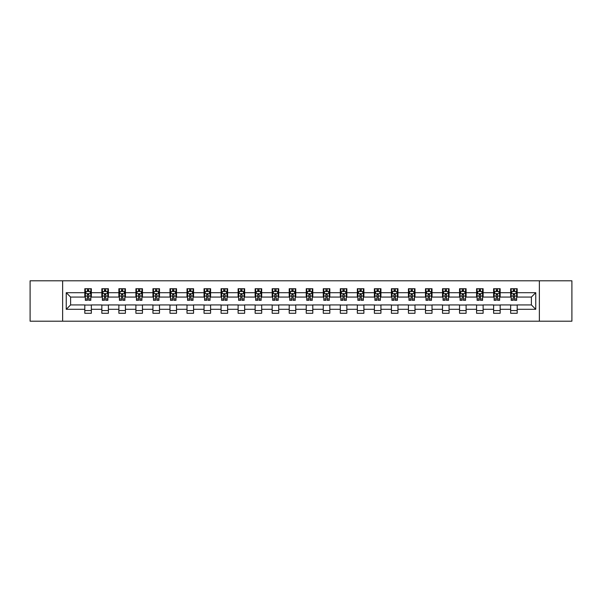 <?xml version="1.0" encoding="UTF-8"?>
<svg xmlns="http://www.w3.org/2000/svg" width="602" height="602" viewBox="0 0 602 602"><rect width="100%" height="100%" fill="white"/><g stroke="black" fill="none" stroke-linecap="round" stroke-linejoin="round"><path stroke-width="0.9" d="M539.362 321.197L571.9 321.197L571.9 280.803L539.362 280.803L539.362 321.197L62.638 321.197L62.638 280.803L30.1 280.803L30.1 321.197L62.638 321.197M539.362 280.803L62.638 280.803M517.193 292.7L517.193 288.719L510.647 288.719L510.647 292.7L500.164 292.7L500.164 288.719L493.61 288.719L493.61 292.7L483.128 292.7L483.128 288.719L476.581 288.719L476.581 292.7L466.098 292.7L466.098 288.719L459.544 288.719L459.544 292.7L449.062 292.7L449.062 288.719L442.508 288.719L442.508 292.7L432.025 292.7L432.025 288.719L425.479 288.719L425.479 292.7L414.996 292.7L414.996 288.719L408.442 288.719L408.442 292.7L397.96 292.7L397.96 288.719L391.413 288.719L391.413 292.7L380.931 292.7L380.931 288.719L374.376 288.719L374.376 292.7L363.894 292.7L363.894 288.719L357.34 288.719L357.34 292.7L346.857 292.7L346.857 288.719L340.311 288.719L340.311 292.7L329.828 292.7L329.828 288.719L323.274 288.719L323.274 292.7L312.792 292.7L312.792 288.719L306.237 288.719L306.237 292.7L295.763 292.7L295.763 288.719L289.208 288.719L289.208 292.7L278.726 292.7L278.726 288.719L272.172 288.719L272.172 292.7L261.689 292.7L261.689 288.719L255.143 288.719L255.143 292.7L244.66 292.7L244.66 288.719L238.106 288.719L238.106 292.7L227.624 292.7L227.624 288.719L221.069 288.719L221.069 292.7L210.587 292.7L210.587 288.719L204.04 288.719L204.04 292.7L193.558 292.7L193.558 288.719L187.004 288.719L187.004 292.7L176.521 292.7L176.521 288.719L169.975 288.719L169.975 292.7L159.492 292.7L159.492 288.719L152.938 288.719L152.938 292.7L142.456 292.7L142.456 288.719L135.901 288.719L135.901 292.7L125.419 292.7L125.419 288.719L118.872 288.719L118.872 292.7L108.39 292.7L108.39 288.719L101.836 288.719L101.836 292.7L91.353 292.7L91.353 288.719L84.807 288.719L84.807 292.7L66.243 292.7L66.243 309.3L70.607 304.928L84.807 304.928L84.807 313.281L91.353 313.281L91.353 304.928L101.836 304.928L101.836 313.281L108.39 313.281L108.39 304.928L118.872 304.928L118.872 313.281L125.419 313.281L125.419 304.928L135.901 304.928L135.901 313.281L142.456 313.281L142.456 304.928L152.938 304.928L152.938 313.281L159.492 313.281L159.492 304.928L169.975 304.928L169.975 313.281L176.521 313.281L176.521 304.928L187.004 304.928L187.004 313.281L193.558 313.281L193.558 304.928L204.04 304.928L204.04 313.281L210.587 313.281L210.587 304.928L221.069 304.928L221.069 313.281L227.624 313.281L227.624 304.928L238.106 304.928L238.106 313.281L244.66 313.281L244.66 304.928L255.143 304.928L255.143 313.281L261.689 313.281L261.689 304.928L272.172 304.928L272.172 313.281L278.726 313.281L278.726 304.928L289.208 304.928L289.208 313.281L295.763 313.281L295.763 304.928L306.237 304.928L306.237 313.281L312.792 313.281L312.792 304.928L323.274 304.928L323.274 313.281L329.828 313.281L329.828 304.928L340.311 304.928L340.311 313.281L346.857 313.281L346.857 304.928L357.34 304.928L357.34 313.281L363.894 313.281L363.894 304.928L374.376 304.928L374.376 313.281L380.931 313.281L380.931 304.928L391.413 304.928L391.413 313.281L397.96 313.281L397.96 304.928L408.442 304.928L408.442 313.281L414.996 313.281L414.996 304.928L425.479 304.928L425.479 313.281L432.025 313.281L432.025 304.928L442.508 304.928L442.508 313.281L449.062 313.281L449.062 304.928L459.544 304.928L459.544 313.281L466.098 313.281L466.098 304.928L476.581 304.928L476.581 313.281L483.128 313.281L483.128 304.928L493.61 304.928L493.61 313.281L500.164 313.281L500.164 304.928L510.647 304.928L510.647 313.281L517.193 313.281L517.193 304.928L531.393 304.928L531.393 297.072L517.193 297.072L517.193 292.7L535.757 292.7L535.757 309.3L517.193 309.3M510.647 309.3L500.164 309.3M493.61 309.3L483.128 309.3M476.581 309.3L466.098 309.3M459.544 309.3L449.062 309.3M442.508 309.3L432.025 309.3M425.479 309.3L414.996 309.3M408.442 309.3L397.96 309.3M391.413 309.3L380.931 309.3M374.376 309.3L363.894 309.3M357.34 309.3L346.857 309.3M340.311 309.3L329.828 309.3M323.274 309.3L312.792 309.3M306.237 309.3L295.763 309.3M289.208 309.3L278.726 309.3M272.172 309.3L261.689 309.3M255.143 309.3L244.66 309.3M238.106 309.3L227.624 309.3M221.069 309.3L210.587 309.3M204.04 309.3L193.558 309.3M187.004 309.3L176.521 309.3M169.975 309.3L159.492 309.3M152.938 309.3L142.456 309.3M135.901 309.3L125.419 309.3M118.872 309.3L108.39 309.3M101.836 309.3L91.353 309.3M84.807 309.3L66.243 309.3M510.647 292.7L510.647 297.072L500.164 297.072L500.164 292.7M493.61 292.7L493.61 297.072L483.128 297.072L483.128 292.7M476.581 292.7L476.581 297.072L466.098 297.072L466.098 292.7M459.544 292.7L459.544 297.072L449.062 297.072L449.062 292.7M442.508 292.7L442.508 297.072L432.025 297.072L432.025 292.7M425.479 292.7L425.479 297.072L414.996 297.072L414.996 292.7M408.442 292.7L408.442 297.072L397.96 297.072L397.96 292.7M391.413 292.7L391.413 297.072L380.931 297.072L380.931 292.7M374.376 292.7L374.376 297.072L363.894 297.072L363.894 292.7M357.34 292.7L357.34 297.072L346.857 297.072L346.857 292.7M340.311 292.7L340.311 297.072L329.828 297.072L329.828 292.7M323.274 292.7L323.274 297.072L312.792 297.072L312.792 292.7M306.237 292.7L306.237 297.072L295.763 297.072L295.763 292.7M289.208 292.7L289.208 297.072L278.726 297.072L278.726 292.7M272.172 292.7L272.172 297.072L261.689 297.072L261.689 292.7M255.143 292.7L255.143 297.072L244.66 297.072L244.66 292.7M238.106 292.7L238.106 297.072L227.624 297.072L227.624 292.7M221.069 292.7L221.069 297.072L210.587 297.072L210.587 292.7M204.04 292.7L204.04 297.072L193.558 297.072L193.558 292.7M187.004 292.7L187.004 297.072L176.521 297.072L176.521 292.7M169.975 292.7L169.975 297.072L159.492 297.072L159.492 292.7M152.938 292.7L152.938 297.072L142.456 297.072L142.456 292.7M135.901 292.7L135.901 297.072L125.419 297.072L125.419 292.7M118.872 292.7L118.872 297.072L108.39 297.072L108.39 292.7M101.836 292.7L101.836 297.072L91.353 297.072L91.353 292.7M84.807 292.7L84.807 297.072L70.607 297.072L66.243 292.7M70.607 297.072L70.607 304.928M535.757 309.3L531.393 304.928M531.393 297.072L535.757 292.7M84.807 291.443L85.349 291.443M87.425 291.443L88.735 291.443M90.812 291.443L91.353 291.443M84.807 296.959L85.349 296.959M87.425 296.959L88.735 296.959M90.812 296.959L91.353 296.959M84.807 305.041L91.353 305.041M84.807 310.557L91.353 310.557M101.836 305.041L108.39 305.041M101.836 310.557L108.39 310.557M101.836 291.443L102.385 291.443M104.455 291.443L105.771 291.443M107.841 291.443L108.39 291.443M101.836 296.959L102.385 296.959M104.455 296.959L105.771 296.959M107.841 296.959L108.39 296.959M118.872 305.041L125.419 305.041M118.872 310.557L125.419 310.557M118.872 291.443L119.414 291.443M121.491 291.443L122.8 291.443M124.877 291.443L125.419 291.443M118.872 296.959L119.414 296.959M121.491 296.959L122.8 296.959M124.877 296.959L125.419 296.959M135.901 305.041L142.456 305.041M135.901 310.557L142.456 310.557M135.901 291.443L136.451 291.443M138.528 291.443L139.837 291.443M141.914 291.443L142.456 291.443M135.901 296.959L136.451 296.959M138.528 296.959L139.837 296.959M141.914 296.959L142.456 296.959M152.938 305.041L159.492 305.041M152.938 310.557L159.492 310.557M152.938 291.443L153.487 291.443M155.557 291.443L156.866 291.443M158.943 291.443L159.492 291.443M152.938 296.959L153.487 296.959M155.557 296.959L156.866 296.959M158.943 296.959L159.492 296.959M169.975 305.041L176.521 305.041M169.975 310.557L176.521 310.557M169.975 291.443L170.516 291.443M172.593 291.443L173.903 291.443M175.98 291.443L176.521 291.443M169.975 296.959L170.516 296.959M172.593 296.959L173.903 296.959M175.98 296.959L176.521 296.959M187.004 305.041L193.558 305.041M187.004 310.557L193.558 310.557M187.004 291.443L187.553 291.443M189.63 291.443L190.939 291.443M193.009 291.443L193.558 291.443M187.004 296.959L187.553 296.959M189.63 296.959L190.939 296.959M193.009 296.959L193.558 296.959M204.04 305.041L210.587 305.041M204.04 310.557L210.587 310.557M204.04 291.443L204.582 291.443M206.659 291.443L207.968 291.443M210.045 291.443L210.587 291.443M204.04 296.959L204.582 296.959M206.659 296.959L207.968 296.959M210.045 296.959L210.587 296.959M221.069 305.041L227.624 305.041M221.069 310.557L227.624 310.557M221.069 291.443L221.619 291.443M223.696 291.443L225.005 291.443M227.082 291.443L227.624 291.443M221.069 296.959L221.619 296.959M223.696 296.959L225.005 296.959M227.082 296.959L227.624 296.959M238.106 305.041L244.66 305.041M238.106 310.557L244.66 310.557M238.106 291.443L238.655 291.443M240.725 291.443L242.034 291.443M244.111 291.443L244.66 291.443M238.106 296.959L238.655 296.959M240.725 296.959L242.034 296.959M244.111 296.959L244.66 296.959M255.143 305.041L261.689 305.041M255.143 310.557L261.689 310.557M255.143 291.443L255.684 291.443M257.761 291.443L259.071 291.443M261.148 291.443L261.689 291.443M255.143 296.959L255.684 296.959M257.761 296.959L259.071 296.959M261.148 296.959L261.689 296.959M272.172 305.041L278.726 305.041M272.172 310.557L278.726 310.557M272.172 291.443L272.721 291.443M274.798 291.443L276.107 291.443M278.177 291.443L278.726 291.443M272.172 296.959L272.721 296.959M274.798 296.959L276.107 296.959M278.177 296.959L278.726 296.959M289.208 305.041L295.763 305.041M289.208 310.557L295.763 310.557M289.208 291.443L289.75 291.443M291.827 291.443L293.136 291.443M295.213 291.443L295.763 291.443M289.208 296.959L289.75 296.959M291.827 296.959L293.136 296.959M295.213 296.959L295.763 296.959M306.237 305.041L312.792 305.041M306.237 310.557L312.792 310.557M306.237 291.443L306.787 291.443M308.864 291.443L310.173 291.443M312.25 291.443L312.792 291.443M306.237 296.959L306.787 296.959M308.864 296.959L310.173 296.959M312.25 296.959L312.792 296.959M323.274 305.041L329.828 305.041M323.274 310.557L329.828 310.557M323.274 291.443L323.823 291.443M325.893 291.443L327.202 291.443M329.279 291.443L329.828 291.443M323.274 296.959L323.823 296.959M325.893 296.959L327.202 296.959M329.279 296.959L329.828 296.959M340.311 305.041L346.857 305.041M340.311 310.557L346.857 310.557M340.311 291.443L340.852 291.443M342.929 291.443L344.239 291.443M346.316 291.443L346.857 291.443M340.311 296.959L340.852 296.959M342.929 296.959L344.239 296.959M346.316 296.959L346.857 296.959M357.34 305.041L363.894 305.041M357.34 310.557L363.894 310.557M357.34 291.443L357.889 291.443M359.966 291.443L361.275 291.443M363.345 291.443L363.894 291.443M357.34 296.959L357.889 296.959M359.966 296.959L361.275 296.959M363.345 296.959L363.894 296.959M374.376 305.041L380.931 305.041M374.376 310.557L380.931 310.557M374.376 291.443L374.918 291.443M376.995 291.443L378.304 291.443M380.381 291.443L380.931 291.443M374.376 296.959L374.918 296.959M376.995 296.959L378.304 296.959M380.381 296.959L380.931 296.959M391.413 305.041L397.96 305.041M391.413 310.557L397.96 310.557M391.413 291.443L391.955 291.443M394.032 291.443L395.341 291.443M397.418 291.443L397.96 291.443M391.413 296.959L391.955 296.959M394.032 296.959L395.341 296.959M397.418 296.959L397.96 296.959M408.442 305.041L414.996 305.041M408.442 310.557L414.996 310.557M408.442 291.443L408.991 291.443M411.061 291.443L412.37 291.443M414.447 291.443L414.996 291.443M408.442 296.959L408.991 296.959M411.061 296.959L412.37 296.959M414.447 296.959L414.996 296.959M425.479 305.041L432.025 305.041M425.479 310.557L432.025 310.557M425.479 291.443L426.02 291.443M428.097 291.443L429.407 291.443M431.483 291.443L432.025 291.443M425.479 296.959L426.02 296.959M428.097 296.959L429.407 296.959M431.483 296.959L432.025 296.959M442.508 305.041L449.062 305.041M442.508 310.557L449.062 310.557M442.508 291.443L443.057 291.443M445.134 291.443L446.443 291.443M448.513 291.443L449.062 291.443M442.508 296.959L443.057 296.959M445.134 296.959L446.443 296.959M448.513 296.959L449.062 296.959M459.544 305.041L466.098 305.041M459.544 310.557L466.098 310.557M459.544 291.443L460.086 291.443M462.163 291.443L463.472 291.443M465.549 291.443L466.098 291.443M459.544 296.959L460.086 296.959M462.163 296.959L463.472 296.959M465.549 296.959L466.098 296.959M476.581 305.041L483.128 305.041M476.581 310.557L483.128 310.557M476.581 291.443L477.123 291.443M479.2 291.443L480.509 291.443M482.586 291.443L483.128 291.443M476.581 296.959L477.123 296.959M479.2 296.959L480.509 296.959M482.586 296.959L483.128 296.959M493.61 305.041L500.164 305.041M493.61 310.557L500.164 310.557M493.61 291.443L494.159 291.443M496.229 291.443L497.545 291.443M499.615 291.443L500.164 291.443M493.61 296.959L494.159 296.959M496.229 296.959L497.545 296.959M499.615 296.959L500.164 296.959M510.647 305.041L517.193 305.041M510.647 310.557L517.193 310.557M510.647 291.443L511.188 291.443M513.265 291.443L514.575 291.443M516.651 291.443L517.193 291.443M510.647 296.959L511.188 296.959M513.265 296.959L514.575 296.959M516.651 296.959L517.193 296.959M88.735 290.134L87.425 290.134M90.812 298.976L88.735 298.976L88.735 300.345L90.812 300.345L90.812 293.686L89.721 291.503L86.44 291.503L85.349 293.686L85.349 300.345L87.425 300.345L87.425 298.976L85.349 298.976M85.349 293.686L85.349 288.719M90.812 293.686L90.812 288.719M87.425 291.503L87.425 288.719M88.735 288.719L88.735 291.503M88.735 298.976L88.735 294.506L87.425 294.506L87.425 298.976M105.771 290.134L104.455 290.134M107.841 298.976L105.771 298.976L105.771 300.345L107.841 300.345L107.841 293.686L106.75 291.503L103.476 291.503L102.385 293.686L102.385 300.345L104.455 300.345L104.455 298.976L102.385 298.976M102.385 293.686L102.385 288.719M107.841 293.686L107.841 288.719M104.455 291.503L104.455 288.719M105.771 288.719L105.771 291.503M105.771 298.976L105.771 294.506L104.455 294.506L104.455 298.976M122.8 290.134L121.491 290.134M124.877 298.976L122.8 298.976L122.8 300.345L124.877 300.345L124.877 293.686L123.786 291.503L120.513 291.503L119.414 293.686L119.414 300.345L121.491 300.345L121.491 298.976L119.414 298.976M119.414 293.686L119.414 288.719M124.877 293.686L124.877 288.719M121.491 291.503L121.491 288.719M122.8 288.719L122.8 291.503M122.8 298.976L122.8 294.506L121.491 294.506L121.491 298.976M139.837 290.134L138.528 290.134M141.914 298.976L139.837 298.976L139.837 300.345L141.914 300.345L141.914 293.686L140.815 291.503L137.542 291.503L136.451 293.686L136.451 300.345L138.528 300.345L138.528 298.976L136.451 298.976M136.451 293.686L136.451 288.719M141.914 293.686L141.914 288.719M138.528 291.503L138.528 288.719M139.837 288.719L139.837 291.503M139.837 298.976L139.837 294.506L138.528 294.506L138.528 298.976M156.866 290.134L155.557 290.134M158.943 298.976L156.866 298.976L156.866 300.345L158.943 300.345L158.943 293.686L157.852 291.503L154.579 291.503L153.487 293.686L153.487 300.345L155.557 300.345L155.557 298.976L153.487 298.976M153.487 293.686L153.487 288.719M158.943 293.686L158.943 288.719M155.557 291.503L155.557 288.719M156.866 288.719L156.866 291.503M156.866 298.976L156.866 294.506L155.557 294.506L155.557 298.976M173.903 290.134L172.593 290.134M175.98 298.976L173.903 298.976L173.903 300.345L175.98 300.345L175.98 293.686L174.889 291.503L171.608 291.503L170.516 293.686L170.516 300.345L172.593 300.345L172.593 298.976L170.516 298.976M170.516 293.686L170.516 288.719M175.98 293.686L175.98 288.719M172.593 291.503L172.593 288.719M173.903 288.719L173.903 291.503M173.903 298.976L173.903 294.506L172.593 294.506L172.593 298.976M190.939 290.134L189.63 290.134M193.009 298.976L190.939 298.976L190.939 300.345L193.009 300.345L193.009 293.686L191.918 291.503L188.644 291.503L187.553 293.686L187.553 300.345L189.63 300.345L189.63 298.976L187.553 298.976M187.553 293.686L187.553 288.719M193.009 293.686L193.009 288.719M189.63 291.503L189.63 288.719M190.939 288.719L190.939 291.503M190.939 298.976L190.939 294.506L189.63 294.506L189.63 298.976M207.968 290.134L206.659 290.134M210.045 298.976L207.968 298.976L207.968 300.345L210.045 300.345L210.045 293.686L208.954 291.503L205.681 291.503L204.582 293.686L204.582 300.345L206.659 300.345L206.659 298.976L204.582 298.976M204.582 293.686L204.582 288.719M210.045 293.686L210.045 288.719M206.659 291.503L206.659 288.719M207.968 288.719L207.968 291.503M207.968 298.976L207.968 294.506L206.659 294.506L206.659 298.976M225.005 290.134L223.696 290.134M227.082 298.976L225.005 298.976L225.005 300.345L227.082 300.345L227.082 293.686L225.983 291.503L222.71 291.503L221.619 293.686L221.619 300.345L223.696 300.345L223.696 298.976L221.619 298.976M221.619 293.686L221.619 288.719M227.082 293.686L227.082 288.719M223.696 291.503L223.696 288.719M225.005 288.719L225.005 291.503M225.005 298.976L225.005 294.506L223.696 294.506L223.696 298.976M242.034 290.134L240.725 290.134M244.111 298.976L242.034 298.976L242.034 300.345L244.111 300.345L244.111 293.686L243.02 291.503L239.746 291.503L238.655 293.686L238.655 300.345L240.725 300.345L240.725 298.976L238.655 298.976M238.655 293.686L238.655 288.719M244.111 293.686L244.111 288.719M240.725 291.503L240.725 288.719M242.034 288.719L242.034 291.503M242.034 298.976L242.034 294.506L240.725 294.506L240.725 298.976M259.071 290.134L257.761 290.134M261.148 298.976L259.071 298.976L259.071 300.345L261.148 300.345L261.148 293.686L260.056 291.503L256.776 291.503L255.684 293.686L255.684 300.345L257.761 300.345L257.761 298.976L255.684 298.976M255.684 293.686L255.684 288.719M261.148 293.686L261.148 288.719M257.761 291.503L257.761 288.719M259.071 288.719L259.071 291.503M259.071 298.976L259.071 294.506L257.761 294.506L257.761 298.976M276.107 290.134L274.798 290.134M278.177 298.976L276.107 298.976L276.107 300.345L278.177 300.345L278.177 293.686L277.086 291.503L273.812 291.503L272.721 293.686L272.721 300.345L274.798 300.345L274.798 298.976L272.721 298.976M272.721 293.686L272.721 288.719M278.177 293.686L278.177 288.719M274.798 291.503L274.798 288.719M276.107 288.719L276.107 291.503M276.107 298.976L276.107 294.506L274.798 294.506L274.798 298.976M293.136 290.134L291.827 290.134M295.213 298.976L293.136 298.976L293.136 300.345L295.213 300.345L295.213 293.686L294.122 291.503L290.849 291.503L289.75 293.686L289.75 300.345L291.827 300.345L291.827 298.976L289.75 298.976M289.75 293.686L289.75 288.719M295.213 293.686L295.213 288.719M291.827 291.503L291.827 288.719M293.136 288.719L293.136 291.503M293.136 298.976L293.136 294.506L291.827 294.506L291.827 298.976M310.173 290.134L308.864 290.134M312.25 298.976L310.173 298.976L310.173 300.345L312.25 300.345L312.25 293.686L311.151 291.503L307.878 291.503L306.787 293.686L306.787 300.345L308.864 300.345L308.864 298.976L306.787 298.976M306.787 293.686L306.787 288.719M312.25 293.686L312.25 288.719M308.864 291.503L308.864 288.719M310.173 288.719L310.173 291.503M310.173 298.976L310.173 294.506L308.864 294.506L308.864 298.976M327.202 290.134L325.893 290.134M329.279 298.976L327.202 298.976L327.202 300.345L329.279 300.345L329.279 293.686L328.188 291.503L324.914 291.503L323.823 293.686L323.823 300.345L325.893 300.345L325.893 298.976L323.823 298.976M323.823 293.686L323.823 288.719M329.279 293.686L329.279 288.719M325.893 291.503L325.893 288.719M327.202 288.719L327.202 291.503M327.202 298.976L327.202 294.506L325.893 294.506L325.893 298.976M344.239 290.134L342.929 290.134M346.316 298.976L344.239 298.976L344.239 300.345L346.316 300.345L346.316 293.686L345.224 291.503L341.944 291.503L340.852 293.686L340.852 300.345L342.929 300.345L342.929 298.976L340.852 298.976M340.852 293.686L340.852 288.719M346.316 293.686L346.316 288.719M342.929 291.503L342.929 288.719M344.239 288.719L344.239 291.503M344.239 298.976L344.239 294.506L342.929 294.506L342.929 298.976M361.275 290.134L359.966 290.134M363.345 298.976L361.275 298.976L361.275 300.345L363.345 300.345L363.345 293.686L362.253 291.503L358.98 291.503L357.889 293.686L357.889 300.345L359.966 300.345L359.966 298.976L357.889 298.976M357.889 293.686L357.889 288.719M363.345 293.686L363.345 288.719M359.966 291.503L359.966 288.719M361.275 288.719L361.275 291.503M361.275 298.976L361.275 294.506L359.966 294.506L359.966 298.976M378.304 290.134L376.995 290.134M380.381 298.976L378.304 298.976L378.304 300.345L380.381 300.345L380.381 293.686L379.29 291.503L376.017 291.503L374.918 293.686L374.918 300.345L376.995 300.345L376.995 298.976L374.918 298.976M374.918 293.686L374.918 288.719M380.381 293.686L380.381 288.719M376.995 291.503L376.995 288.719M378.304 288.719L378.304 291.503M378.304 298.976L378.304 294.506L376.995 294.506L376.995 298.976M395.341 290.134L394.032 290.134M397.418 298.976L395.341 298.976L395.341 300.345L397.418 300.345L397.418 293.686L396.319 291.503L393.046 291.503L391.955 293.686L391.955 300.345L394.032 300.345L394.032 298.976L391.955 298.976M391.955 293.686L391.955 288.719M397.418 293.686L397.418 288.719M394.032 291.503L394.032 288.719M395.341 288.719L395.341 291.503M395.341 298.976L395.341 294.506L394.032 294.506L394.032 298.976M412.37 290.134L411.061 290.134M414.447 298.976L412.37 298.976L412.37 300.345L414.447 300.345L414.447 293.686L413.356 291.503L410.082 291.503L408.991 293.686L408.991 300.345L411.061 300.345L411.061 298.976L408.991 298.976M408.991 293.686L408.991 288.719M414.447 293.686L414.447 288.719M411.061 291.503L411.061 288.719M412.37 288.719L412.37 291.503M412.37 298.976L412.37 294.506L411.061 294.506L411.061 298.976M429.407 290.134L428.097 290.134M431.483 298.976L429.407 298.976L429.407 300.345L431.483 300.345L431.483 293.686L430.392 291.503L427.111 291.503L426.02 293.686L426.02 300.345L428.097 300.345L428.097 298.976L426.02 298.976M426.02 293.686L426.02 288.719M431.483 293.686L431.483 288.719M428.097 291.503L428.097 288.719M429.407 288.719L429.407 291.503M429.407 298.976L429.407 294.506L428.097 294.506L428.097 298.976M446.443 290.134L445.134 290.134M448.513 298.976L446.443 298.976L446.443 300.345L448.513 300.345L448.513 293.686L447.421 291.503L444.148 291.503L443.057 293.686L443.057 300.345L445.134 300.345L445.134 298.976L443.057 298.976M443.057 293.686L443.057 288.719M448.513 293.686L448.513 288.719M445.134 291.503L445.134 288.719M446.443 288.719L446.443 291.503M446.443 298.976L446.443 294.506L445.134 294.506L445.134 298.976M463.472 290.134L462.163 290.134M465.549 298.976L463.472 298.976L463.472 300.345L465.549 300.345L465.549 293.686L464.458 291.503L461.185 291.503L460.086 293.686L460.086 300.345L462.163 300.345L462.163 298.976L460.086 298.976M460.086 293.686L460.086 288.719M465.549 293.686L465.549 288.719M462.163 291.503L462.163 288.719M463.472 288.719L463.472 291.503M463.472 298.976L463.472 294.506L462.163 294.506L462.163 298.976M480.509 290.134L479.2 290.134M482.586 298.976L480.509 298.976L480.509 300.345L482.586 300.345L482.586 293.686L481.487 291.503L478.214 291.503L477.123 293.686L477.123 300.345L479.2 300.345L479.2 298.976L477.123 298.976M477.123 293.686L477.123 288.719M482.586 293.686L482.586 288.719M479.2 291.503L479.2 288.719M480.509 288.719L480.509 291.503M480.509 298.976L480.509 294.506L479.2 294.506L479.2 298.976M497.545 290.134L496.229 290.134M499.615 298.976L497.545 298.976L497.545 300.345L499.615 300.345L499.615 293.686L498.524 291.503L495.25 291.503L494.159 293.686L494.159 300.345L496.229 300.345L496.229 298.976L494.159 298.976M494.159 293.686L494.159 288.719M499.615 293.686L499.615 288.719M496.229 291.503L496.229 288.719M497.545 288.719L497.545 291.503M497.545 298.976L497.545 294.506L496.229 294.506L496.229 298.976M514.575 290.134L513.265 290.134M516.651 298.976L514.575 298.976L514.575 300.345L516.651 300.345L516.651 293.686L515.56 291.503L512.279 291.503L511.188 293.686L511.188 300.345L513.265 300.345L513.265 298.976L511.188 298.976M511.188 293.686L511.188 288.719M516.651 293.686L516.651 288.719M513.265 291.503L513.265 288.719M514.575 288.719L514.575 291.503M514.575 298.976L514.575 294.506L513.265 294.506L513.265 298.976M90.782 293.633L85.379 293.633M85.349 291.631L86.379 291.631M89.781 291.631L90.812 291.631M87.425 296.049L85.349 296.049M90.812 296.049L88.735 296.049M88.735 290.834L87.425 290.834M107.818 293.633L102.408 293.633M102.385 291.631L103.409 291.631M106.817 291.631L107.841 291.631M104.455 296.049L102.385 296.049M107.841 296.049L105.771 296.049M105.771 290.834L104.455 290.834M124.847 293.633L119.444 293.633M119.414 291.631L120.445 291.631M123.854 291.631L124.877 291.631M121.491 296.049L119.414 296.049M124.877 296.049L122.8 296.049M122.8 290.834L121.491 290.834M141.884 293.633L136.481 293.633M136.451 291.631L137.474 291.631M140.883 291.631L141.914 291.631M138.528 296.049L136.451 296.049M141.914 296.049L139.837 296.049M139.837 290.834L138.528 290.834M158.92 293.633L153.51 293.633M153.487 291.631L154.511 291.631M157.92 291.631L158.943 291.631M155.557 296.049L153.487 296.049M158.943 296.049L156.866 296.049M156.866 290.834L155.557 290.834M175.95 293.633L170.547 293.633M170.516 291.631L171.547 291.631M174.949 291.631L175.98 291.631M172.593 296.049L170.516 296.049M175.98 296.049L173.903 296.049M173.903 290.834L172.593 290.834M192.986 293.633L187.576 293.633M187.553 291.631L188.576 291.631M191.985 291.631L193.009 291.631M189.63 296.049L187.553 296.049M193.009 296.049L190.939 296.049M190.939 290.834L189.63 290.834M210.015 293.633L204.612 293.633M204.582 291.631L205.613 291.631M209.022 291.631L210.045 291.631M206.659 296.049L204.582 296.049M210.045 296.049L207.968 296.049M207.968 290.834L206.659 290.834M227.052 293.633L221.649 293.633M221.619 291.631L222.642 291.631M226.051 291.631L227.082 291.631M223.696 296.049L221.619 296.049M227.082 296.049L225.005 296.049M225.005 290.834L223.696 290.834M244.088 293.633L238.678 293.633M238.655 291.631L239.679 291.631M243.088 291.631L244.111 291.631M240.725 296.049L238.655 296.049M244.111 296.049L242.034 296.049M242.034 290.834L240.725 290.834M261.118 293.633L255.715 293.633M255.684 291.631L256.715 291.631M260.117 291.631L261.148 291.631M257.761 296.049L255.684 296.049M261.148 296.049L259.071 296.049M259.071 290.834L257.761 290.834M278.154 293.633L272.744 293.633M272.721 291.631L273.744 291.631M277.153 291.631L278.177 291.631M274.798 296.049L272.721 296.049M278.177 296.049L276.107 296.049M276.107 290.834L274.798 290.834M295.183 293.633L289.78 293.633M289.75 291.631L290.781 291.631M294.19 291.631L295.213 291.631M291.827 296.049L289.75 296.049M295.213 296.049L293.136 296.049M293.136 290.834L291.827 290.834M312.22 293.633L306.817 293.633M306.787 291.631L307.81 291.631M311.219 291.631L312.25 291.631M308.864 296.049L306.787 296.049M312.25 296.049L310.173 296.049M310.173 290.834L308.864 290.834M329.256 293.633L323.846 293.633M323.823 291.631L324.847 291.631M328.256 291.631L329.279 291.631M325.893 296.049L323.823 296.049M329.279 296.049L327.202 296.049M327.202 290.834L325.893 290.834M346.285 293.633L340.882 293.633M340.852 291.631L341.883 291.631M345.285 291.631L346.316 291.631M342.929 296.049L340.852 296.049M346.316 296.049L344.239 296.049M344.239 290.834L342.929 290.834M363.322 293.633L357.912 293.633M357.889 291.631L358.912 291.631M362.321 291.631L363.345 291.631M359.966 296.049L357.889 296.049M363.345 296.049L361.275 296.049M361.275 290.834L359.966 290.834M380.351 293.633L374.948 293.633M374.918 291.631L375.949 291.631M379.358 291.631L380.381 291.631M376.995 296.049L374.918 296.049M380.381 296.049L378.304 296.049M378.304 290.834L376.995 290.834M397.388 293.633L391.985 293.633M391.955 291.631L392.978 291.631M396.387 291.631L397.418 291.631M394.032 296.049L391.955 296.049M397.418 296.049L395.341 296.049M395.341 290.834L394.032 290.834M414.424 293.633L409.014 293.633M408.991 291.631L410.015 291.631M413.423 291.631L414.447 291.631M411.061 296.049L408.991 296.049M414.447 296.049L412.37 296.049M412.37 290.834L411.061 290.834M431.453 293.633L426.05 293.633M426.02 291.631L427.051 291.631M430.453 291.631L431.483 291.631M428.097 296.049L426.02 296.049M431.483 296.049L429.407 296.049M429.407 290.834L428.097 290.834M448.49 293.633L443.08 293.633M443.057 291.631L444.08 291.631M447.489 291.631L448.513 291.631M445.134 296.049L443.057 296.049M448.513 296.049L446.443 296.049M446.443 290.834L445.134 290.834M465.519 293.633L460.116 293.633M460.086 291.631L461.117 291.631M464.526 291.631L465.549 291.631M462.163 296.049L460.086 296.049M465.549 296.049L463.472 296.049M463.472 290.834L462.163 290.834M482.556 293.633L477.153 293.633M477.123 291.631L478.146 291.631M481.555 291.631L482.586 291.631M479.2 296.049L477.123 296.049M482.586 296.049L480.509 296.049M480.509 290.834L479.2 290.834M499.592 293.633L494.182 293.633M494.159 291.631L495.183 291.631M498.591 291.631L499.615 291.631M496.229 296.049L494.159 296.049M499.615 296.049L497.545 296.049M497.545 290.834L496.229 290.834M516.621 293.633L511.218 293.633M511.188 291.631L512.219 291.631M515.621 291.631L516.651 291.631M513.265 296.049L511.188 296.049M516.651 296.049L514.575 296.049M514.575 290.834L513.265 290.834"/></g></svg>
